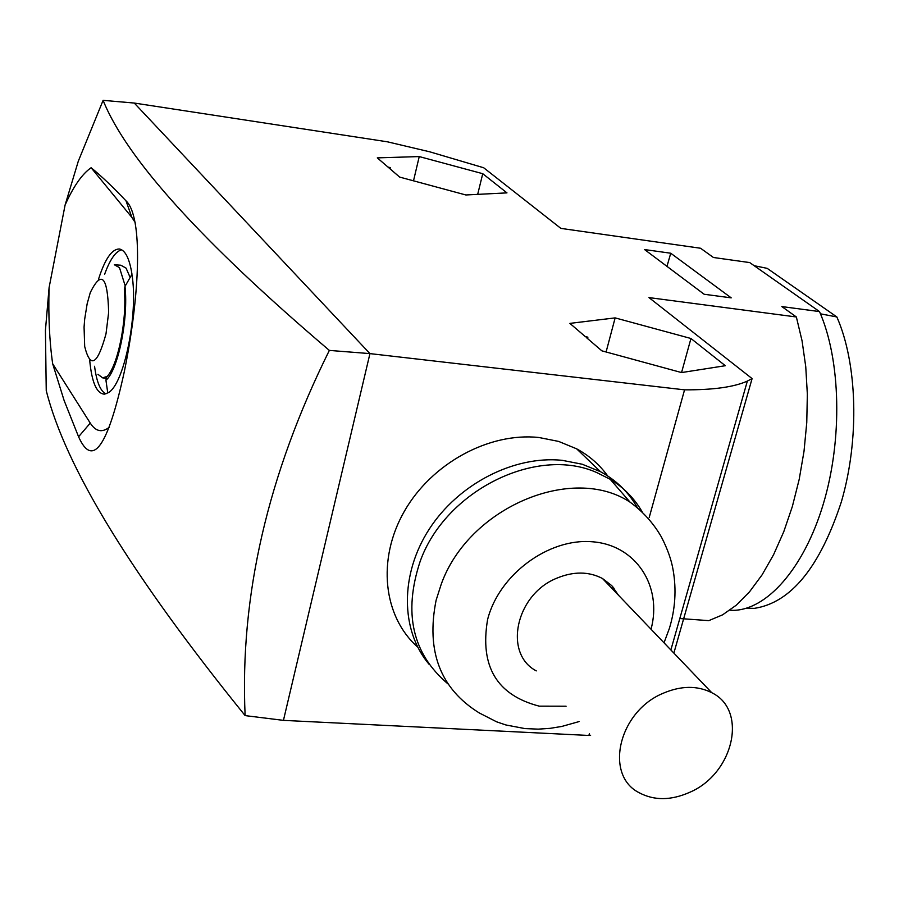 <?xml version="1.0" encoding="UTF-8"?>
<svg xmlns="http://www.w3.org/2000/svg" width="899" height="899" viewBox="0 0 899 899"><rect width="100%" height="100%" fill="white"/><g stroke="black" fill="none" stroke-linecap="round" stroke-linejoin="round"><path stroke-width="1.35" d="M98.575 279.05C105.037 258.856 112.004 248.843 119.443 249.012C125.287 250.158 129.456 258.519 131.962 274.094L131.906 274.352C138.671 314.054 123.702 386.3 107.756 392.897L104.385 394.167C96.642 393.582 91.754 382.266 89.698 360.229M131.906 274.352L124.995 286.455C128.568 319.123 118.016 370.422 105.936 380.243L107.756 392.897M115.566 264.845L120.837 265.216L126.062 268.127L130.13 277.409M121.668 249.787C115.668 251.338 109.981 259.485 104.632 274.251M94.564 366.264C96.586 381.828 100.351 391.054 105.857 393.919M124.995 286.455L124.332 289.748C127.164 320.449 117.679 366.635 106.599 377.007L105.936 380.243M108.644 312.447L106.003 333.855C97.463 364.893 90.361 369.107 84.686 346.475L84.068 327.135L84.675 319.224L87.158 303.761L90.282 292.557C101.553 269.711 107.678 276.341 108.644 312.447M673.868 653.09L752.092 378.591L747.35 381.086C734.101 387.064 713.165 389.986 684.555 389.84L369.938 353.61L283.443 720.369L245.124 715.604C239.685 596.273 267.756 474.537 329.349 350.408L369.938 353.61L134.266 103.048L103.104 100.351L78.292 161.224L65.088 205.073L49.097 287.601C48.254 315.931 49.456 341.328 52.67 363.769L90.26 423.103C95.744 431.61 102.149 432.936 109.476 427.104M135.165 222.469L131.883 217.401L91.114 167.731C101.261 175.957 112.903 187.003 126.029 200.87C143.177 216.76 140.008 294.928 124.287 371.781C107.925 446.724 92.687 468.379 78.573 436.757L64.121 400.505L52.67 363.769M65.088 205.073C73.392 186.464 82.067 174.013 91.114 167.731M49.097 287.601L45.433 330.293L46.242 390.548C65.301 466.941 131.591 575.293 245.124 715.604M114.342 264.755L119.488 267.644L125.242 286.028M107.116 376.445L102.61 377.85L97.935 374.299M103.104 100.351C126.534 158.617 201.949 241.966 329.349 350.408M399.639 177.081L465.862 194.971L506.969 192.88L482.741 173.698L419.237 156.572L377.299 157.876L387.952 167.034L390.256 167.652L388.739 167.708L399.639 177.081M752.092 378.591L648.966 297.591L796.357 316.976L781.838 306.57L819.506 311.582L749.732 262.587L713.424 257.485L700.557 248.248L560.875 228.391L483.673 167.753L429.598 151.774L387.424 141.817L134.266 103.048M613.579 590.092L614.107 588.317M428.969 664.181C400.437 630.345 399.898 574.382 429.239 529.129C458.49 483.842 514.048 455.388 562.178 460.322L582.226 464.232L600.51 471.705C616.399 480.313 628.682 492.304 637.369 507.699M751.317 608.499L754.396 608.353C790.951 602.746 819.967 567.145 841.453 501.563C859.601 439.184 857.444 363.601 836.857 316.954L820.472 313.83M819.506 311.582C840.846 359.937 842.711 439.341 823.327 503.946C803.964 568.629 766.499 610.455 732.561 610.365L729.921 610.174M836.857 316.954L767.173 268.352L754.149 265.688M390.065 168.855L390.256 167.652M796.357 316.976L802.054 340.777L805.751 366.725L807.347 394.212L806.763 422.597L804.021 451.231L799.189 479.403L792.367 506.452L783.759 531.736L773.578 554.705L762.082 574.854L749.552 591.778L736.292 605.173L722.616 614.826L708.805 620.636L679.801 618.534M642.358 512.16C634.537 498.54 623.816 487.573 610.174 479.268L596.824 472.593C536.681 445.511 445.32 490.607 420.125 561.482C403.123 612.961 412.371 653.742 447.871 683.824M618.49 595.228L611.781 585.654L602.476 578.495C588.755 571.359 573.517 571.258 556.739 578.214C515.689 594.587 503.182 653.595 536.276 670.89M417.653 647.055C383.232 616.635 376.793 559.392 404.28 511.419C431.576 463.378 489.056 432.127 538.906 437.498L558.65 441.42L576.675 448.848C589.227 455.636 599.588 464.682 607.724 475.976M613.062 587.069L612.275 588.721M589.351 733.775L588.89 735.461L283.443 720.369M684.555 389.84L649.213 517.498M585.092 336.428L587.867 337.192L586.215 337.406L601.836 350.824L681.554 372.568L725.324 365.713L690.949 338.496L615.141 317.886L569.899 323.382L585.092 336.428M587.598 338.586L587.867 337.192M413.506 180.823L419.237 156.572M590.621 735.27L588.89 735.461M670.733 253.226L731.213 297.861L704.142 294.254L644.572 249.562L670.733 253.226L666.979 266.374M482.741 173.698L477.684 194.364M606.095 351.981L615.141 317.886M681.554 372.568L690.949 338.496M689.634 792.345C733.517 773.781 748.26 710.345 711.783 692.713C697.276 685.386 680.959 685.611 662.866 693.387C618.568 711.772 604.038 775.039 639.099 792.693C654.124 800.706 670.969 800.582 689.634 792.345M131.883 217.401L126.029 200.87M90.26 423.103L78.573 436.757M651.033 629.221C662.642 586.069 635.863 544.794 592.014 541.749C548.345 538.074 498.788 574.888 487.584 619.636C479.661 666.339 496.877 695.174 539.254 706.153L566.089 706.209M664.024 642.807L669.384 628.412C675.25 609.117 676.52 589.778 673.182 570.404C671.542 560.234 667.62 549.087 661.394 536.973C653.528 523.297 643.1 511.7 630.087 502.17C572.045 463.738 468.345 507.688 441.151 584.462L436.116 600.217C425.912 651.247 440.319 688.836 479.336 712.986L496.619 721.818L505.845 724.954L525.038 728.606L538.276 729.134L550.098 728.347L561.83 726.437L579.068 721.582M102.61 377.85L106.307 378.445M754.396 608.353L746.417 608.241M630.087 502.17L610.174 479.268M747.35 381.086L670.868 649.955M711.783 692.713L602.476 578.495M600.51 471.705L576.675 448.848"/></g></svg>
